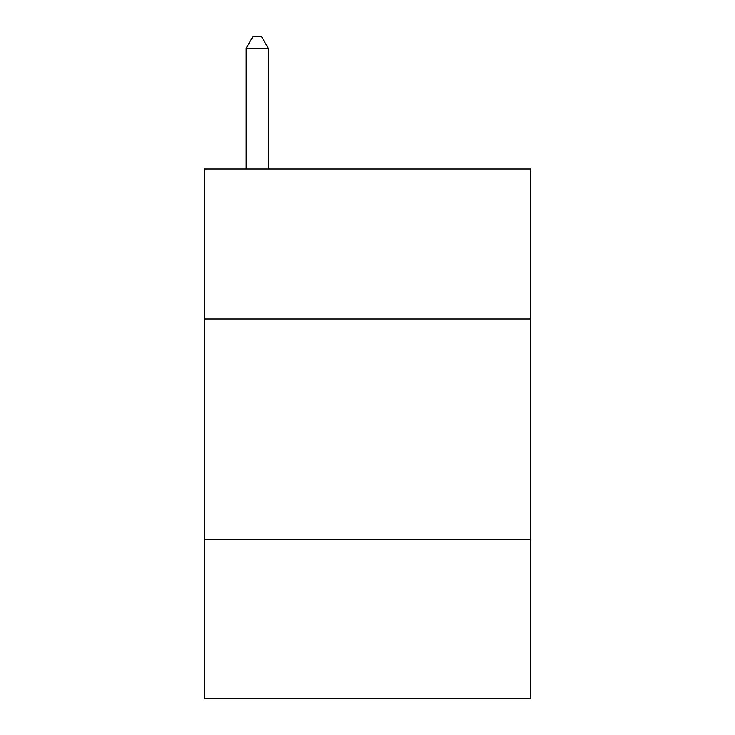 <?xml version="1.0" encoding="UTF-8"?>
<svg xmlns="http://www.w3.org/2000/svg" width="735" height="735" viewBox="0 0 735 735"><rect width="100%" height="100%" fill="white"/><g stroke="black" fill="none" stroke-linecap="round" stroke-linejoin="round"><path stroke-width="1.1" d="M530.67 318.99L530.67 169.05L204.33 169.05L204.33 318.99L530.67 318.99L530.67 698.25L204.33 698.25L204.33 318.99M530.67 539.49L204.33 539.49M268.275 169.05L268.275 48.216L246.225 48.216L246.225 169.05M246.225 48.216L252.84 36.75L261.66 36.75L268.275 48.216"/></g></svg>
